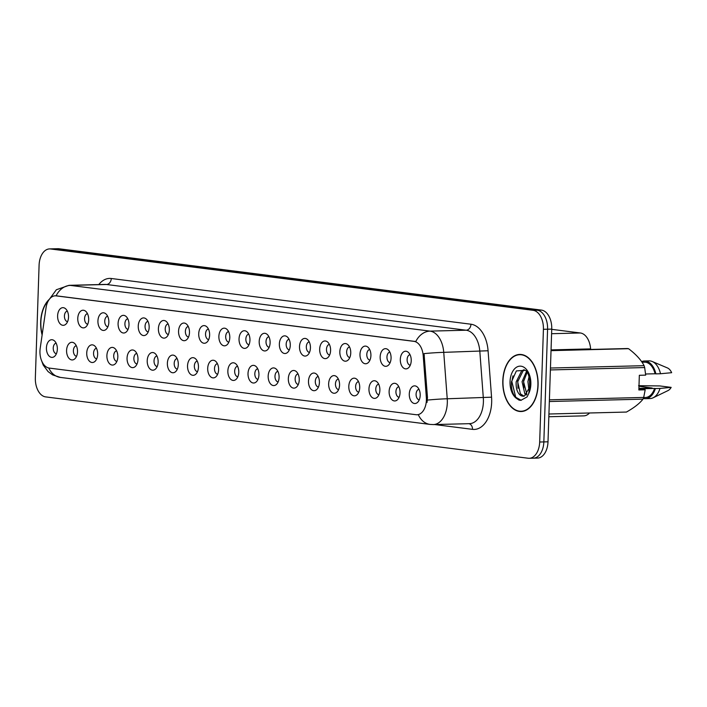 <?xml version="1.0" encoding="UTF-8"?>
<svg xmlns="http://www.w3.org/2000/svg" width="707" height="707" viewBox="0 0 707 707"><rect width="100%" height="100%" fill="white"/><g stroke="black" fill="none" stroke-linecap="round" stroke-linejoin="round"><path stroke-width="1.06" d="M380.154 356.805A8.838 5.462 88.6 0 1 387.993 349.647A8.838 5.462 88.6 0 1 391.068 358.193A8.838 5.462 88.6 0 1 388.382 365.219A8.838 5.462 88.6 0 1 382.77 364.927A8.838 5.462 88.6 0 1 380.154 356.805M389.849 352.104A5.303 3.279 -91.4 0 0 386.959 356.964A5.303 3.279 -91.4 0 0 390.114 362.673M359.987 354.242A8.838 5.462 88.6 0 1 367.834 347.084A8.838 5.462 88.6 0 1 370.91 355.63A8.838 5.462 88.6 0 1 368.223 362.656A8.838 5.462 88.6 0 1 362.611 362.364A8.838 5.462 88.6 0 1 359.987 354.242M369.69 349.541A5.303 3.279 -91.4 0 0 366.8 354.401A5.303 3.279 -91.4 0 0 369.955 360.11M339.828 351.679A8.838 5.462 88.6 0 1 347.676 344.521A8.838 5.462 88.6 0 1 350.752 353.067A8.838 5.462 88.6 0 1 348.065 360.093A8.838 5.462 88.6 0 1 342.453 359.801A8.838 5.462 88.6 0 1 339.828 351.679M349.532 346.978A5.303 3.279 -91.4 0 0 346.642 351.839A5.303 3.279 -91.4 0 0 349.797 357.548M319.67 349.117A8.838 5.462 88.6 0 1 327.518 341.958A8.838 5.462 88.6 0 1 330.593 350.504A8.838 5.462 88.6 0 1 327.907 357.53A8.838 5.462 88.6 0 1 322.295 357.238A8.838 5.462 88.6 0 1 319.67 349.117M329.374 344.415A5.303 3.279 -91.4 0 0 326.484 349.276A5.303 3.279 -91.4 0 0 329.639 354.985M299.512 346.554A8.838 5.462 88.6 0 1 307.359 339.395A8.838 5.462 88.6 0 1 310.435 347.941A8.838 5.462 88.6 0 1 307.748 354.967A8.838 5.462 88.6 0 1 302.136 354.675A8.838 5.462 88.6 0 1 299.512 346.554M309.215 341.852A5.303 3.279 -91.4 0 0 306.325 346.713A5.303 3.279 -91.4 0 0 309.48 352.422M279.353 343.991A8.838 5.462 88.6 0 1 287.201 336.832A8.838 5.462 88.6 0 1 290.277 345.378A8.838 5.462 88.6 0 1 287.59 352.404A8.838 5.462 88.6 0 1 281.978 352.113A8.838 5.462 88.6 0 1 279.353 343.991M289.057 339.289A5.303 3.279 -91.4 0 0 286.167 344.15A5.303 3.279 -91.4 0 0 289.322 349.859M259.195 341.428A8.838 5.462 88.6 0 1 267.034 334.27A8.838 5.462 88.6 0 1 270.118 342.815A8.838 5.462 88.6 0 1 267.432 349.841A8.838 5.462 88.6 0 1 261.82 349.55A8.838 5.462 88.6 0 1 259.195 341.428M268.899 336.726A5.303 3.279 -91.4 0 0 266.009 341.587A5.303 3.279 -91.4 0 0 269.164 347.296M239.037 338.865A8.838 5.462 88.6 0 1 246.876 331.707A8.838 5.462 88.6 0 1 249.951 340.253A8.838 5.462 88.6 0 1 247.273 347.278A8.838 5.462 88.6 0 1 241.661 346.987A8.838 5.462 88.6 0 1 239.037 338.865M248.74 334.164A5.303 3.279 -91.4 0 0 245.85 339.024A5.303 3.279 -91.4 0 0 249.005 344.733M218.878 336.302A8.838 5.462 88.6 0 1 226.717 329.144A8.838 5.462 88.6 0 1 229.793 337.69A8.838 5.462 88.6 0 1 227.115 344.716A8.838 5.462 88.6 0 1 221.503 344.424A8.838 5.462 88.6 0 1 218.878 336.302M228.582 331.601A5.303 3.279 -91.4 0 0 225.692 336.461A5.303 3.279 -91.4 0 0 228.847 342.17M198.72 333.739A8.838 5.462 88.6 0 1 206.559 326.581A8.838 5.462 88.6 0 1 209.634 335.127A8.838 5.462 88.6 0 1 206.957 342.153A8.838 5.462 88.6 0 1 201.345 341.861A8.838 5.462 88.6 0 1 198.72 333.739M208.424 329.038A5.303 3.279 -91.4 0 0 205.534 333.898A5.303 3.279 -91.4 0 0 208.689 339.607M178.562 331.176A8.838 5.462 88.6 0 1 186.401 324.018A8.838 5.462 88.6 0 1 189.476 332.564A8.838 5.462 88.6 0 1 186.798 339.59A8.838 5.462 88.6 0 1 181.186 339.298A8.838 5.462 88.6 0 1 178.562 331.176M188.265 326.475A5.303 3.279 -91.4 0 0 185.375 331.336A5.303 3.279 -91.4 0 0 188.53 337.045M158.403 328.614A8.838 5.462 88.6 0 1 166.242 321.455A8.838 5.462 88.6 0 1 169.318 330.001A8.838 5.462 88.6 0 1 166.64 337.027A8.838 5.462 88.6 0 1 161.028 336.735A8.838 5.462 88.6 0 1 158.403 328.614M168.107 323.912A5.303 3.279 -91.4 0 0 165.217 328.773A5.303 3.279 -91.4 0 0 168.372 334.482M138.245 326.051A8.838 5.462 88.6 0 1 146.084 318.892A8.838 5.462 88.6 0 1 149.159 327.438A8.838 5.462 88.6 0 1 146.482 334.464A8.838 5.462 88.6 0 1 140.87 334.172A8.838 5.462 88.6 0 1 138.245 326.051M147.949 321.349A5.303 3.279 -91.4 0 0 145.059 326.21A5.303 3.279 -91.4 0 0 148.214 331.919M118.087 323.488A8.838 5.462 88.6 0 1 125.926 316.329A8.838 5.462 88.6 0 1 129.001 324.875A8.838 5.462 88.6 0 1 126.323 331.901A8.838 5.462 88.6 0 1 120.711 331.61A8.838 5.462 88.6 0 1 118.087 323.488M127.79 318.786A5.303 3.279 -91.4 0 0 124.9 323.647A5.303 3.279 -91.4 0 0 128.055 329.356M97.928 320.925A8.838 5.462 88.6 0 1 105.767 313.767A8.838 5.462 88.6 0 1 108.843 322.312A8.838 5.462 88.6 0 1 106.165 329.338A8.838 5.462 88.6 0 1 100.553 329.047A8.838 5.462 88.6 0 1 97.928 320.925M107.632 316.223A5.303 3.279 -91.4 0 0 104.742 321.084A5.303 3.279 -91.4 0 0 107.897 326.793M77.77 318.362A8.838 5.462 88.6 0 1 85.609 311.204A8.838 5.462 88.6 0 1 88.684 319.75A8.838 5.462 88.6 0 1 86.007 326.775A8.838 5.462 88.6 0 1 80.395 326.484A8.838 5.462 88.6 0 1 77.77 318.362M87.474 313.661A5.303 3.279 -91.4 0 0 84.584 318.521A5.303 3.279 -91.4 0 0 87.739 324.23M57.612 315.799A8.838 5.462 88.6 0 1 65.451 308.641A8.838 5.462 88.6 0 1 68.526 317.187A8.838 5.462 88.6 0 1 65.848 324.213A8.838 5.462 88.6 0 1 60.228 323.921A8.838 5.462 88.6 0 1 57.612 315.799M67.315 311.098A5.303 3.279 -91.4 0 0 64.425 315.958A5.303 3.279 -91.4 0 0 67.58 321.667M400.312 359.368A8.838 5.462 88.6 0 1 408.151 352.21A8.838 5.462 88.6 0 1 411.227 360.756A8.838 5.462 88.6 0 1 408.54 367.781A8.838 5.462 88.6 0 1 402.928 367.49A8.838 5.462 88.6 0 1 400.312 359.368M410.007 354.667A5.303 3.279 -91.4 0 0 407.117 359.527A5.303 3.279 -91.4 0 0 410.272 365.236M389.124 391.431A8.838 5.462 88.6 0 1 396.963 384.272A8.838 5.462 88.6 0 1 400.038 392.818A8.838 5.462 88.6 0 1 397.352 399.844A8.838 5.462 88.6 0 1 391.74 399.552A8.838 5.462 88.6 0 1 389.124 391.431M398.828 386.729A5.303 3.279 -91.4 0 0 395.929 391.59A5.303 3.279 -91.4 0 0 399.093 397.29M368.966 388.868A8.838 5.462 88.6 0 1 376.804 381.709A8.838 5.462 88.6 0 1 379.88 390.255A8.838 5.462 88.6 0 1 377.193 397.281A8.838 5.462 88.6 0 1 371.582 396.989A8.838 5.462 88.6 0 1 368.966 388.868M378.669 384.166A5.303 3.279 -91.4 0 0 375.771 389.027A5.303 3.279 -91.4 0 0 378.934 394.727M348.807 386.305A8.838 5.462 88.6 0 1 356.646 379.146A8.838 5.462 88.6 0 1 359.722 387.692A8.838 5.462 88.6 0 1 357.035 394.718A8.838 5.462 88.6 0 1 351.423 394.426A8.838 5.462 88.6 0 1 348.807 386.305M358.511 381.603A5.303 3.279 -91.4 0 0 355.612 386.464A5.303 3.279 -91.4 0 0 358.776 392.164M328.649 383.742A8.838 5.462 88.6 0 1 336.488 376.584A8.838 5.462 88.6 0 1 339.563 385.129A8.838 5.462 88.6 0 1 336.877 392.155A8.838 5.462 88.6 0 1 331.265 391.864A8.838 5.462 88.6 0 1 328.649 383.742M338.344 379.04A5.303 3.279 -91.4 0 0 335.454 383.901A5.303 3.279 -91.4 0 0 338.618 389.601M308.491 381.179A8.838 5.462 88.6 0 1 316.329 374.021A8.838 5.462 88.6 0 1 319.405 382.567A8.838 5.462 88.6 0 1 316.718 389.592A8.838 5.462 88.6 0 1 311.107 389.301A8.838 5.462 88.6 0 1 308.491 381.179M318.185 376.478A5.303 3.279 -91.4 0 0 315.295 381.338A5.303 3.279 -91.4 0 0 318.459 387.038M288.332 378.616A8.838 5.462 88.6 0 1 296.171 371.458A8.838 5.462 88.6 0 1 299.247 380.004A8.838 5.462 88.6 0 1 296.56 387.029A8.838 5.462 88.6 0 1 290.948 386.738A8.838 5.462 88.6 0 1 288.332 378.616M298.027 373.915A5.303 3.279 -91.4 0 0 295.137 378.775A5.303 3.279 -91.4 0 0 298.301 384.475M268.174 376.053A8.838 5.462 88.6 0 1 276.013 368.895A8.838 5.462 88.6 0 1 279.088 377.441A8.838 5.462 88.6 0 1 276.402 384.467A8.838 5.462 88.6 0 1 270.79 384.175A8.838 5.462 88.6 0 1 268.174 376.053M277.869 371.352A5.303 3.279 -91.4 0 0 274.979 376.212A5.303 3.279 -91.4 0 0 278.143 381.913M248.016 373.49A8.838 5.462 88.6 0 1 255.854 366.332A8.838 5.462 88.6 0 1 258.93 374.878A8.838 5.462 88.6 0 1 256.243 381.904A8.838 5.462 88.6 0 1 250.632 381.612A8.838 5.462 88.6 0 1 248.016 373.49M257.71 368.789A5.303 3.279 -91.4 0 0 254.82 373.65A5.303 3.279 -91.4 0 0 257.984 379.359M227.857 370.928A8.838 5.462 88.6 0 1 235.696 363.769A8.838 5.462 88.6 0 1 238.772 372.315A8.838 5.462 88.6 0 1 236.085 379.341A8.838 5.462 88.6 0 1 230.473 379.049A8.838 5.462 88.6 0 1 227.857 370.928M237.552 366.226A5.303 3.279 -91.4 0 0 234.662 371.087A5.303 3.279 -91.4 0 0 237.817 376.796M207.699 368.365A8.838 5.462 88.6 0 1 215.538 361.206A8.838 5.462 88.6 0 1 218.613 369.752A8.838 5.462 88.6 0 1 215.927 376.778A8.838 5.462 88.6 0 1 210.315 376.486A8.838 5.462 88.6 0 1 207.699 368.365M217.394 363.663A5.303 3.279 -91.4 0 0 214.504 368.524A5.303 3.279 -91.4 0 0 217.659 374.233M187.541 365.802A8.838 5.462 88.6 0 1 195.379 358.643A8.838 5.462 88.6 0 1 198.455 367.189A8.838 5.462 88.6 0 1 195.768 374.215A8.838 5.462 88.6 0 1 190.156 373.923A8.838 5.462 88.6 0 1 187.541 365.802M197.235 361.1A5.303 3.279 -91.4 0 0 194.345 365.961A5.303 3.279 -91.4 0 0 197.5 371.67M167.373 363.239A8.838 5.462 88.6 0 1 175.221 356.081A8.838 5.462 88.6 0 1 178.297 364.626A8.838 5.462 88.6 0 1 175.61 371.652A8.838 5.462 88.6 0 1 169.998 371.361A8.838 5.462 88.6 0 1 167.373 363.239M177.077 358.537A5.303 3.279 -91.4 0 0 174.187 363.398A5.303 3.279 -91.4 0 0 177.342 369.107M147.215 360.676A8.838 5.462 88.6 0 1 155.063 353.518A8.838 5.462 88.6 0 1 158.138 362.064A8.838 5.462 88.6 0 1 155.452 369.089A8.838 5.462 88.6 0 1 149.84 368.798A8.838 5.462 88.6 0 1 147.215 360.676M156.919 355.975A5.303 3.279 -91.4 0 0 154.029 360.835A5.303 3.279 -91.4 0 0 157.184 366.544M127.057 358.113A8.838 5.462 88.6 0 1 134.904 350.955A8.838 5.462 88.6 0 1 137.98 359.501A8.838 5.462 88.6 0 1 135.293 366.526A8.838 5.462 88.6 0 1 129.681 366.235A8.838 5.462 88.6 0 1 127.057 358.113M136.76 353.412A5.303 3.279 -91.4 0 0 133.87 358.272A5.303 3.279 -91.4 0 0 137.025 363.981M106.898 355.55A8.838 5.462 88.6 0 1 114.746 348.392A8.838 5.462 88.6 0 1 117.822 356.938A8.838 5.462 88.6 0 1 115.135 363.964A8.838 5.462 88.6 0 1 109.523 363.672A8.838 5.462 88.6 0 1 106.898 355.55M116.602 350.849A5.303 3.279 -91.4 0 0 113.712 355.709A5.303 3.279 -91.4 0 0 116.867 361.418M86.74 352.987A8.838 5.462 88.6 0 1 94.588 345.829A8.838 5.462 88.6 0 1 97.663 354.375A8.838 5.462 88.6 0 1 94.977 361.401A8.838 5.462 88.6 0 1 89.365 361.109A8.838 5.462 88.6 0 1 86.74 352.987M96.444 348.286A5.303 3.279 -91.4 0 0 93.554 353.147A5.303 3.279 -91.4 0 0 96.709 358.856M66.582 350.425A8.838 5.462 88.6 0 1 74.421 343.266A8.838 5.462 88.6 0 1 77.505 351.812A8.838 5.462 88.6 0 1 74.818 358.838A8.838 5.462 88.6 0 1 69.206 358.546A8.838 5.462 88.6 0 1 66.582 350.425M76.285 345.723A5.303 3.279 -91.4 0 0 73.395 350.584A5.303 3.279 -91.4 0 0 76.55 356.293M46.423 347.862A8.838 5.462 88.6 0 1 54.262 340.703A8.838 5.462 88.6 0 1 57.347 349.249A8.838 5.462 88.6 0 1 54.66 356.275A8.838 5.462 88.6 0 1 49.048 355.983A8.838 5.462 88.6 0 1 46.423 347.862M56.127 343.16A5.303 3.279 -91.4 0 0 53.237 348.021A5.303 3.279 -91.4 0 0 56.392 353.73M409.282 393.993A8.838 5.462 88.6 0 1 417.121 386.835A8.838 5.462 88.6 0 1 420.197 395.381A8.838 5.462 88.6 0 1 417.519 402.407A8.838 5.462 88.6 0 1 411.898 402.115A8.838 5.462 88.6 0 1 409.282 393.993M418.986 389.292A5.303 3.279 -91.4 0 0 416.087 394.153A5.303 3.279 -91.4 0 0 419.251 399.853M426.339 397.343A15.899 9.836 88.6 0 1 426.401 400.118A15.899 9.836 88.6 0 1 416.971 414.762A15.899 9.836 88.6 0 1 416.052 414.717L49.26 368.082A15.899 9.836 88.6 0 1 40.202 348.251L46.061 307.731A15.899 9.836 88.6 0 1 55.243 295.818A15.899 9.836 88.6 0 1 56.171 295.871L413.975 341.357A15.899 9.836 88.6 0 1 423.21 355.683L426.339 397.343L427.47 397.316L427.046 402.424M589.541 412.985A17.666 10.923 88.6 0 1 583.779 415.866L548.835 416.741M551.743 329.338L580.341 332.979A17.666 10.923 88.6 0 1 590.61 348.896L590.654 349.452M538.089 385.227A28.563 17.666 -91.4 0 0 519.725 354.428A28.563 17.666 -91.4 0 0 502.801 380.737A28.563 17.666 -91.4 0 0 521.165 411.536A28.563 17.666 -91.4 0 0 538.089 385.227M521.58 354.534A28.563 17.666 -91.4 0 0 520.9 354.693M48.836 299.759A28.563 17.666 -91.4 0 0 40.679 321.985A28.563 17.666 -91.4 0 0 42.12 334.977M48.783 368.002A20.609 16.128 97.2 0 0 60.36 377.405L430.059 424.412A20.609 16.128 -82.8 0 1 418.35 414.709L416.971 414.762M427.417 400.056L427.417 400.091A20.609 1.299 175.7 0 1 447.231 398.775A23.561 14.564 88.6 0 1 447.31 402.875A23.561 14.564 88.6 0 1 433.356 424.58L469.439 423.67A23.561 14.564 -91.4 0 0 483.402 401.965A23.561 14.564 -91.4 0 0 483.314 397.864L479.832 351.441A23.561 14.564 -91.4 0 0 466.143 330.213L106.457 284.488A23.561 14.564 -91.4 0 0 105.078 284.417L68.994 285.328A23.561 14.564 88.6 0 1 70.364 285.398L430.05 331.123A20.609 16.128 97.2 0 0 415.796 341.525L56.109 295.8A20.609 16.128 -82.8 0 1 70.364 285.398L106.457 284.488A5.886 4.604 97.2 0 0 111.273 278.496L470.959 324.221A29.447 18.214 88.6 0 1 488.077 350.76L491.559 397.184A29.447 18.214 88.6 0 1 472.497 429.352L434.69 424.545M532.344 458.136A17.666 10.923 -91.4 0 0 533.37 458.189L537.541 458.083A17.666 10.923 -91.4 0 0 548.005 441.804L551.743 329.1A17.666 10.923 -91.4 0 0 541.412 310.099L58.92 248.758L54.757 248.864A17.666 10.923 -91.4 0 0 53.723 248.811A17.666 10.923 -91.4 0 1 54.757 248.864L537.249 310.205L54.757 248.864L50.586 248.97A17.666 10.923 -91.4 0 0 49.561 248.917A17.666 10.923 -91.4 0 0 39.088 265.196L35.35 377.9A17.666 10.923 -91.4 0 0 45.681 396.901L528.182 458.242A17.666 10.923 -91.4 0 0 529.207 458.295A17.666 10.923 -91.4 0 0 539.68 442.016L543.418 329.312A17.666 10.923 -91.4 0 0 533.087 310.311L50.586 248.97M551.743 329.1L547.58 329.206A17.666 10.923 -91.4 0 0 537.249 310.205A17.666 10.923 -91.4 0 1 547.58 329.206L543.842 441.91L547.58 329.206L543.418 329.312M533.37 458.189A17.666 10.923 -91.4 0 0 543.842 441.91A17.666 10.923 -91.4 0 1 533.37 458.189L529.207 458.295M470.959 324.221A5.886 4.604 97.2 0 1 466.143 330.213L430.05 331.123A23.561 14.564 88.6 0 1 443.74 352.351A20.609 1.299 175.7 0 0 424.041 353.624L427.47 397.316M522.332 411.209A28.563 17.666 -91.4 0 0 523.012 411.333M58.92 248.758A17.666 10.923 -91.4 0 0 57.886 248.705L49.561 248.917M502.977 380.764A28.271 17.481 -91.4 0 0 521.156 411.244A28.271 17.481 -91.4 0 0 537.912 385.2A28.271 17.481 -91.4 0 0 519.733 354.72A28.271 17.481 -91.4 0 0 502.977 380.764M528.995 390.538L527.935 381.541L529.092 376.548M529.552 380.375L529.693 387.736L529.755 379.252M526.176 395.072L524.815 393.728L522.066 381.683L526.45 371.582M526.892 394.373L523.534 381.647L527.104 372.421M529.799 387.127L530.1 384.113C529.26 375.435 527.572 370.839 525.045 370.318L516.366 370.928L511.488 381.789C510.993 389.106 512.716 394.683 516.667 398.518L519.079 400.135L520.882 400.339L527.068 396.919L528.659 393.675L529.799 387.127L524.338 396.097L520.467 395.337C517.25 392.756 515.818 388.249 516.19 381.833L521.66 370.839L524.028 369.734M524.064 396.159L520.405 393.834L517.657 381.798L523.127 370.804L524.559 370.008M638.889 388.912L645.199 389.804L643.679 397.44A31.806 19.663 -91.4 0 1 642.972 399.155L549.348 401.523M548.932 414.01L626.437 412.057C634.161 407.718 639.676 403.423 642.972 399.155M643.635 397.546L645.35 397.502A17.666 10.923 -91.4 0 0 654.585 388.435L638.898 388.832M643.282 398.43A18.85 11.657 -91.4 0 0 645.376 398.677A18.85 11.657 -91.4 0 0 655.38 388.541L654.585 388.435M645.376 398.677L650.007 398.562A18.85 11.657 -91.4 0 0 653.135 397.785A18.85 11.657 -91.4 0 0 660.011 388.426L655.38 388.541M638.571 385.695L659.799 385.934L671.164 387.374L660.011 388.426M653.135 397.785L667.974 390.6A11.78 7.282 -91.4 0 0 671.164 387.374M638.907 388.364L652.172 388.028L639.994 386.393M638.942 387.471A13.309 8.237 -91.4 0 0 639.375 388.355M521.183 400.321L515.739 397.254L511.85 381.559L512.964 375.868M517.984 388.276L517.798 380.675M523.86 388.134L523.675 380.525M551.036 350.451L627.25 348.533A31.806 19.663 -91.4 0 1 628.541 348.692L551.036 350.654M550.453 368.038L644.086 365.678C641.161 359.987 635.982 354.322 628.541 348.692M645.199 389.804L638.854 389.964L639.34 375.284L645.685 375.125L644.669 367.56L550.391 369.938M644.669 367.56A31.806 19.663 -91.4 0 0 644.086 365.678M549.401 399.817L643.679 397.44M645.588 374.003L655.071 373.764A17.666 10.923 -91.4 0 0 644.457 362.178L642.027 362.24M655.071 373.764L655.866 373.862A18.85 11.657 -91.4 0 0 644.431 361.003A18.85 11.657 -91.4 0 0 641.611 361.63M655.866 373.862L660.497 373.747A18.85 11.657 -91.4 0 0 652.216 361.498A18.85 11.657 -91.4 0 0 649.053 360.879L644.431 361.003M660.497 373.747L671.65 372.695A11.78 7.282 -91.4 0 0 667.408 367.923L652.216 361.498M48.571 300.378A28.271 17.481 -91.4 0 0 40.856 322.012A28.271 17.481 -91.4 0 0 42.19 334.499M413.975 341.357L414.885 341.331M423.21 355.683L424.35 355.656M56.171 295.871L57.09 295.844M551.053 349.894L590.61 348.896M551.593 333.704L580.341 332.979M488.077 350.76L443.74 352.351L447.231 398.775L491.559 397.184M98.786 284.576A29.447 18.214 88.6 0 1 111.273 278.496M539.68 442.016L548.005 441.804M533.087 310.311L541.412 310.099M472.497 429.352A5.886 4.604 97.2 0 0 468.935 423.679M520.467 395.337A13.309 8.237 -91.4 0 0 523.56 396.22A13.309 8.237 -91.4 0 0 523.878 396.203M528.659 393.675A16.844 10.419 -91.4 0 0 530.851 384.308A16.844 10.419 -91.4 0 0 521.006 366.191A16.844 10.419 -91.4 0 0 510.039 381.656A16.844 10.419 -91.4 0 0 516.667 398.518M55.243 295.818L56.127 295.8M41.43 360.278L43.215 365.059L48.076 371.599L52.627 374.904L60.36 377.405M48.65 300.254L56.366 289.746L68.994 285.328M430.059 424.412L433.356 424.58M523.684 411.174L521.156 411.244M523.56 396.22L524.338 396.097M522.261 354.658L519.733 354.72"/></g></svg>
